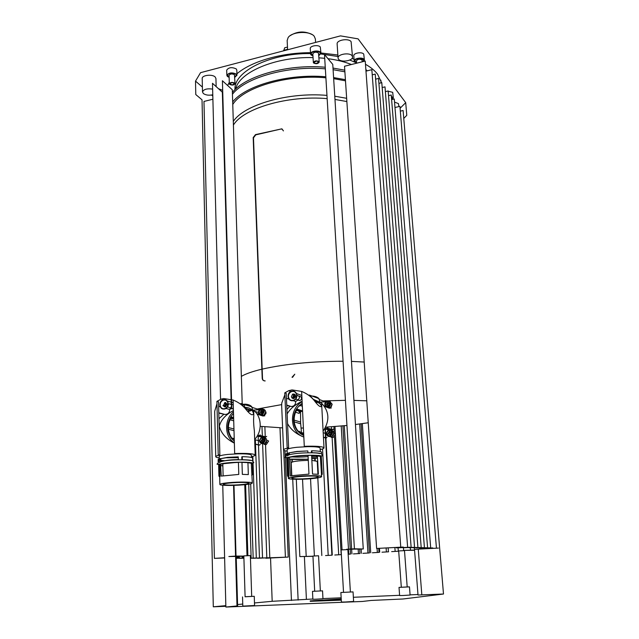 <?xml version="1.0" encoding="UTF-8"?>
<svg xmlns="http://www.w3.org/2000/svg" width="639" height="639" viewBox="0 0 639 639"><rect width="100%" height="100%" fill="white"/><g stroke="black" fill="none" stroke-linecap="round" stroke-linejoin="round"><path stroke-width="0.96" d="M287.159 40.592L288.101 37.637C291.911 31.487 310.043 30.568 314.252 36.311L315.378 39.003L315.578 42.43M283.668 50.816L284.682 47.797L287.478 47.054M311.912 34.474C304.428 30.816 297.167 31.231 290.122 35.696M220.942 464.178L228.299 462.963L238.419 462.38M241.965 462.356L247.94 462.636M222.867 465.855L220.982 465.559M220.878 461.574L220.806 458.634L227.995 457.46L238.251 456.861L238.347 459.824M241.885 459.8L241.798 456.837L242.253 456.845M219.185 456.558L219.185 456.494C219.481 455.719 222.388 455.032 227.907 454.425L238.163 453.818C246.462 453.746 250.871 454.217 251.383 455.224L251.454 457.46M242.341 459.737C249.002 459.848 252.453 460.32 252.701 461.158L252.597 458.163C252.357 457.3 248.906 456.813 242.245 456.693L242.341 459.737M220.806 458.634L227.468 457.356L238.251 456.861M241.798 456.837L242.245 456.693M222.867 465.919L220.982 465.655M219.776 465.336L219.041 465.168M218.642 464.992L220.559 464.194M238.419 462.34L238.786 474.426L221.246 476.087L220.559 463.994L237.892 462.261L246.303 462.332L252.397 463.491L252.78 474.665M252.405 463.602L251.319 464.281M243.866 484.761C249.194 484.242 252.006 483.675 252.317 483.068C252.94 481.942 239.002 481.71 228.682 482.701C223.115 483.244 220.175 483.819 219.872 484.426C219.353 485.568 233.187 485.776 243.347 484.817L243.866 484.761M252.317 483.068L251.279 463.211M241.965 462.316L242.341 474.378L248.331 474.585L247.94 462.572M252.397 463.491L252.788 474.713M252.78 474.633L251.686 475.144M219.896 476.582L218.921 476.111L219.688 476.91L220.056 476.494L219.76 464.529M220.056 476.494L219.297 475.743L219.025 464.537M220.559 463.994L221.246 476.087M224.281 460.871L220.854 460.551M219.656 460.336L218.546 459.984M218.139 459.593L219.624 459.098L219.64 459.92M224.864 460.735L220.846 460.28M218.594 462.125L218.522 459.114M220.231 458.498L220.311 461.526M219.696 462.077L219.624 459.098M244.481 404.152C247.884 404.199 250.336 405.086 251.838 406.819L252.653 410.55L253.627 410.845L253.707 411.628C253.707 416.732 250.823 415.614 245.041 408.289L244.41 407.626C241.398 404.383 237.628 401.851 233.115 400.022L223.722 398.552L221.11 399.135L216.909 401.372L218.218 454.736L219.864 455.056C217.196 455.591 215.822 456.134 215.734 456.669C215.726 457.173 216.885 457.588 219.217 457.915M251.431 456.645C253.867 456.134 255.137 455.623 255.217 455.104C254.074 453.65 247.221 453.123 234.665 453.522L233.115 400.022M242.269 457.34L241.814 457.38M238.283 457.66L225.16 457.796M244.489 404.583L244.577 407.299C248.228 407.386 250.776 408.425 252.221 410.422L253.595 413.457M253.707 411.628L253.835 415.302C253.387 419.535 253.571 424.711 254.378 430.846L254.458 433.13M253.627 410.845L245.041 408.289M244.985 408.225L240.911 403.497L251.838 406.819M219.864 455.056L218.538 401.851L216.909 401.372M216.972 403.728L214.696 411.244L214.688 412.954M228.179 403.848C228.059 406.292 226.909 407.946 224.736 408.808L224.001 408.968C219.193 409.831 218.394 401.14 223.115 399.838L223.754 399.694C226.326 399.671 227.796 401.06 228.179 403.848M222.124 400.597L224.073 399.798C228.954 398.928 229.896 407.578 225.048 408.896L224.321 409.056C222.452 409.176 221.134 408.329 220.351 406.516M223.498 405.805L224.944 402.602L225.894 402.57M224.601 406.891L223.522 405.877M223.346 405.773L224.784 402.554L227.077 403.896L225.559 406.851L223.37 405.829M225.799 408.305L224.944 408.696C222.684 409.2 221.134 408.305 220.303 406.013C219.856 403.169 220.886 401.196 223.386 400.094C225.615 399.631 227.141 400.525 227.955 402.778L227.324 406.787M227.819 402.738C228.275 405.549 227.268 407.522 224.808 408.656C222.54 409.16 220.99 408.265 220.167 405.973C219.72 403.129 220.743 401.156 223.251 400.046C225.479 399.583 226.997 400.485 227.819 402.738M225.487 404.623L226.31 404.862L226.158 404.08L225.048 403.017L225.487 404.623L224.425 405.965L222.931 405.701L224.425 405.965M225.255 406.204L226.31 404.862M247.557 482.733L248.867 483.22C249.29 484.418 230.16 485.672 224.784 484.809L223.338 484.29C222.803 483.1 242.445 481.822 247.557 482.733M246.678 459.968L245.696 459.824M242.333 459.593L241.877 459.577M238.339 459.561C232.101 459.697 227.38 460.144 224.153 460.911M242.668 405.11L244.497 404.799M218.818 413.113L224.88 414.447C227.979 414.399 229.577 412.754 229.689 409.519L231.286 408.505M229.689 409.519L225.982 408.457M220.295 406.835L218.65 406.364M242.245 404.679L232.3 89.756L222.412 80.746L231.542 399.615M231.558 400.174L231.677 404.439M231.685 404.591L231.789 408.209M232.077 418.138L232.101 419.04M298.086 431.069L299.971 431.557L300.522 432.691L301.512 433.058L300.61 422.938L300.538 411.588M316.033 402.514L317.855 402.306M320.267 402.139L325.826 401.747M327.911 401.596L329.197 401.508M330.203 401.436L328.837 400.933M335.515 433.809L333.278 437.427L331.082 437.284L331.921 437.028L334.165 433.402L335.515 433.809M247.461 410.933L250.736 410.374L245.688 408.872M253.212 410.126L259.53 409.687M261.758 409.535L262.653 409.471M263.867 409.391L262.349 408.92M268.644 440.974L266.319 444.56L264.139 444.377L267.11 440.606L268.644 440.974M294.795 374.206L292.59 377.306L292.023 377.25L294.795 374.206M265.169 380.932C263.619 380.964 262.733 380.149 262.517 378.488L253.483 137.824L255.76 134.861L280.896 129.038L282.142 129.094L283.428 130.915L281.863 128.838L255.472 134.621L253.188 137.577L262.214 378.376C262.429 380.037 263.316 380.852 264.873 380.82L265.169 380.932M319.005 399.407L323.933 401.276L326.817 401.076M321.537 406.188L319.053 401.867L313.366 399.343L309.308 395.038L319.013 398.648L319.78 402.131L321.377 402.714L321.673 404.407C321.705 408.497 319.077 407.003 313.773 399.942L313.134 399.255C310.123 395.916 306.281 393.304 301.624 391.427L304.284 446.318C316.401 445.918 322.983 446.453 324.013 447.907C323.941 448.458 322.663 449.009 320.179 449.568M310.842 395.98C314.484 396.004 317.208 396.891 319.013 398.648M286.759 405.509L291.152 406.508C294.14 406.388 295.633 404.711 295.641 401.492L298.165 399.902M295.641 401.492L293.149 400.629M289.004 399.191L286.448 398.305M321.673 404.407L322.735 424.104M301.624 391.427L291.999 389.91L288.724 390.693L284.77 392.841L286.224 393.36L288.628 447.939C285.337 448.578 283.644 449.217 283.548 449.848C283.556 450.391 284.762 450.822 287.175 451.142M284.858 394.814L281.751 403.081L281.687 406.148M313.134 399.255L313.709 399.878M284.77 392.841L287.159 447.588L288.628 447.939M296.8 395.333C296.736 397.762 295.609 399.447 293.413 400.373L292.494 400.589C287.47 401.492 286.36 392.769 291.248 391.276L292.055 391.084C294.771 391.052 296.352 392.466 296.8 395.333M292.782 400.693C287.646 401.556 286.496 392.793 291.536 391.38L292.342 391.188C297.407 390.293 298.685 398.944 293.692 400.477L292.782 400.693M296.081 398.568L296.951 395.988M293.796 394.726L294.875 394.423M292.686 394.255L293.037 394.103C294.507 393.824 295.378 394.463 295.649 396.02L294.068 398.464C292.582 398.76 291.711 398.121 291.44 396.547L292.654 394.271M293.421 398.576L292.838 397.762M292.758 397.522L293.708 394.782M293.061 400.485C290.37 400.653 288.82 399.319 288.405 396.476C288.453 394.087 289.531 392.45 291.624 391.579C293.828 391.028 295.442 391.787 296.488 393.856M296.712 395.389C296.672 397.738 295.625 399.367 293.573 400.27C290.585 400.877 288.82 399.599 288.277 396.436C288.333 394.039 289.403 392.41 291.504 391.531C294.435 390.98 296.176 392.266 296.712 395.389M293.852 394.854L293.932 396.611L292.566 397.666L293.309 397.929L294.675 396.875L294.691 396.02L294.595 395.126L292.406 394.159L294.595 395.126M293.932 396.611L294.675 396.875M287.111 449.696L287.111 449.64C287.446 448.762 290.753 447.971 297.023 447.276L307.615 446.653C315.482 446.589 319.644 447.06 320.099 448.067L320.283 451.493M289.451 454.656L289.371 452.811L297.223 451.557L307.83 450.934L307.918 452.811M311.473 452.795L311.377 450.926L311.92 450.934M318.925 453.155L318.526 453.275M314.596 455.934L314.572 455.511M312.008 452.724C318.174 452.843 321.361 453.323 321.569 454.145L321.465 452.228C321.257 451.382 318.07 450.902 311.912 450.775L312.008 452.724M316.345 455.639L311.648 456.326M308.11 456.669C301.632 457.165 296.121 457.228 291.576 456.861M289.571 457.324L297.566 456.046L308.046 455.431M311.6 455.423L317.415 455.751M317.519 457.859L311.768 458.762M289.371 452.811L296.76 451.454L307.83 450.934M308.23 459.098C300.162 459.689 293.964 459.665 289.643 459.05M288.165 458.634L288.133 457.883M319.612 453.267L319.133 453.394M311.377 450.926L311.912 450.775M308.238 459.233L289.651 459.137M288.173 458.802L287.414 458.522M288.293 476.814L287.486 475.991L286.719 458.299L289.243 457.324M308.046 455.391L308.972 474.106L290.386 475.823L289.235 457.133L297.119 455.942L311.96 455.272L320.363 456.374L321.313 456.685L320.411 457.316M317.535 458.075L311.776 458.802M311.96 478.611C318.03 478.004 321.241 477.357 321.609 476.662C322.152 475.52 308.885 475.296 298.373 476.303C292.047 476.918 288.708 477.581 288.357 478.276C287.901 479.442 301.057 479.641 311.409 478.659L311.96 478.611M314.835 460.583L314.723 458.427M318.038 476.279L319.572 475.975M321.609 476.662L320.363 456.374M311.6 455.375L312.543 474.066L318.374 474.282L317.407 455.679M315.243 460.631L315.131 458.482M321.313 456.685L322.248 474.338L321.361 474.873M322.248 474.338L321.337 474.857M292.51 461.893L292.406 459.545M291.696 477.573L291.68 477.149M291.608 475.576L290.881 459.289M288.293 476.766L288.932 476.247L288.125 457.716M288.508 475.823L287.758 458.618M288.932 476.247L288.157 475.48L287.382 457.724M286.719 458.299L287.486 475.975L288.157 475.48M289.235 457.133L290.386 475.823M287.997 454.808L286.871 454.513M286.144 453.978L287.925 453.307L287.294 453.874L287.981 454.425M286.903 455.248L286.823 453.315M288.876 452.66L288.964 454.601M288.013 455.176L287.925 453.307M317.08 476.398L318.07 476.846C318.557 478.164 297.894 479.593 293.005 478.587L291.895 478.116C291.28 476.806 312.487 475.352 317.08 476.398M317.934 474.242L317.263 461.334L311.856 460.392M308.294 460.36C298.469 460.663 292.774 461.406 291.208 462.588L291.208 462.628M321.377 402.714L313.773 399.942M323.11 431.085C329.948 420.781 329.397 411.436 321.465 403.049M302.127 401.723C288.516 409.024 289.507 432.699 303.837 437.02C296.296 434.121 290.873 429.64 287.558 423.617M321.353 405.541L319.612 403.377L314.835 401.124M302.199 403.233L299.012 405.853L296.632 408.856C294.435 412.379 293.405 416.213 293.557 420.366C293.78 424.504 295.154 428.09 297.67 431.117L300.33 433.585L303.757 435.486M296.632 408.856L297.207 409.072C295.018 412.586 293.996 416.412 294.148 420.542C294.371 424.655 295.737 428.218 298.229 431.237M286.935 409.415L289.763 406.508M287.135 413.976C289.954 408.936 294.946 404.703 302.103 401.268M316.313 401.611L314.899 401.204M302.223 403.808L299.611 406.037L299.012 405.853M299.108 412.027L299.1 411.037M295.593 412.203L299.108 413.409L300.338 411.636L302.59 411.34L297.015 409.383M324.189 405.941L325.586 405.781L331.306 407.97L329.301 408.201L324.5 406.38M329.604 401.292L332.16 404.199L330.235 407.554M326.289 406.045L326.034 404.926L328.805 401.308M301.552 434.408L303.261 433.274M300.33 433.585L303.757 435.399M333.646 429.073L332.536 429.688L326.809 428.058L333.015 429.56M327.024 437.419L325.938 438.09L323.446 437.356M331.042 430.271C332.663 430.51 333.59 431.517 333.814 433.266L331.801 436.693L329.189 436.573M328.558 436.086L327.631 433.937L330.219 430.327M327.935 427.435L327.304 427.922M254.673 439.384C263.092 430.854 261.607 414.575 252.101 409.399M248.491 407.858L244.633 407.323M233.451 411.724C224.001 419.567 224.417 436.98 234.353 442.779M233.499 413.369L230.831 416.676C226.525 424.384 226.733 431.629 231.446 438.394L234.305 441.11M253.451 412.914L252.661 411.404M249.234 409.535L247.445 409M247.397 408.992L245.44 408.704M223.674 414.439L218.961 418.689M234.369 443.17C226.182 438.985 221.174 433.346 219.329 426.237C220.846 419.999 225.543 414.767 233.419 410.542M251.822 407.315L257.964 409.224L260.496 409.048M248.667 409.335L248.084 409.192M248.036 409.184L245.592 408.872M256.942 413.92L258.372 413.752L264.834 415.781L262.925 416.005L260.688 415.302M263.028 409.24C264.61 409.399 265.504 410.358 265.704 412.107L263.715 415.43M260.361 414.376L259.889 412.794L262.349 409.319M230.831 416.676L231.478 416.868C227.196 424.56 227.396 431.78 232.093 438.53L231.989 438.522M260.233 434.879L259.154 435.486L265.632 436.972L266.695 436.381M263.276 437.268L257.373 435.734M260.289 444.504L259.25 445.143L254.833 444.097M263.923 437.531C265.608 437.635 266.559 438.618 266.782 440.471L264.69 443.857L262.405 443.706M261.862 443.306L260.928 441.102L263.236 437.643M330.683 432.188L330.778 433.905L329.444 434.903L330.051 435.087L331.377 434.081L331.377 433.242L331.282 432.371L329.253 431.485L331.282 432.371M331.377 434.081L330.778 433.905M329.053 403.057L329.149 404.743L327.823 405.749L328.43 405.965L329.748 404.966L329.748 404.144L329.652 403.281L327.639 402.378L329.652 403.281M329.748 404.966L329.149 404.743M262.525 411.013L262.581 412.658L261.319 413.633L261.998 413.832L263.26 412.858L263.284 412.051L263.196 411.212L261.199 410.342L263.196 411.212M263.26 412.858L262.581 412.658M303.733 434.975L302.287 434.4L303.685 435.191M263.58 439.432L263.643 441.11L262.365 442.084L263.044 442.244L264.322 441.269L264.346 440.447L264.258 439.6L262.246 438.745L264.258 439.6M264.322 441.269L263.643 441.11M243.842 556.098L236.023 556.082L233.994 485.368M354.421 548.797L346.554 549.276L363.272 548.981L354.421 548.797L324.484 54.499L332.767 64.395L363.272 548.981M236.023 556.082L228.866 556.529L243.85 556.297M236.206 556.833L237.62 605.884L225.871 607.05L222.755 485.201M225.871 607.05L362.441 601.459L371.091 600.452L403.001 598.991L443.49 594.022L403.105 110.507L400.326 111.146M438.458 548.078L414.479 549.34L438.458 548.078M432.787 547.911L420.142 548.486L432.787 547.911M429.727 547.823L420.27 548.206L429.727 547.823M426.612 547.735L419.056 547.99L426.612 547.735M423.425 547.639L416.46 547.863L423.425 547.639M420.182 547.543L413.121 547.767L420.182 547.543M416.868 547.447L409.032 547.719L416.868 547.447M413.489 547.351L403.473 547.743L413.489 547.351M410.038 547.248L396.404 547.863L410.038 547.248M403.257 547.048L376.603 548.454L403.257 547.048M225.831 605.636L213.298 606.81L202.028 99.812L195.782 94.548L195.51 81.105L202.395 87.072M213.298 606.81L225.855 606.291M224.608 557.751L214.4 558.374L224.616 557.967M236.254 558.326L242.341 558.031L236.246 558.206M243.906 558.063L239.066 558.318L243.906 558.214M250.456 558.286L256.303 557.999L250.448 558.174M253.044 558.278L262.525 557.887L253.044 558.198M257.533 558.27L269.81 557.703L257.533 558.19M265.872 558.246L288.237 557.072L265.856 557.943M312.846 599.015L272.182 601.299L270.545 558.135M272.182 601.299L254.482 602.952M242.74 604.055L237.58 604.542M236.222 557.256L239.082 557.08L236.214 557.08M236.238 557.823L237.46 557.751L236.238 557.751M236.246 558.119L239.321 557.927L236.238 557.935M250.448 558.087L251.143 558.047L250.448 558.047M306.401 599.286L304.396 556.601M312.958 556.226L299.843 556.593L312.958 556.313M325.563 555.563L331.905 555.187L325.563 555.563M334.796 555.011L341.186 554.636L334.796 555.011M348.159 554.221L350.531 554.077L348.151 554.101M353.463 553.901L359.949 553.518L353.463 553.901M362.904 553.342L369.438 552.951L362.904 553.342M372.409 552.775L378.991 552.384L372.409 552.775M381.994 552.2L388.616 551.808L381.994 552.2M391.643 551.625L398.321 551.225L391.643 551.625M414.559 550.059L403.608 550.387L414.575 550.259M417.978 594.526L410.078 594.861M399.599 595.308L353.367 597.281M341.162 597.808L322.951 598.583M443.49 594.022L418.01 595.021L414.503 549.34M310.219 600.9L341.226 598.935L310.562 600.876L341.266 599.709L310.219 600.9L310.242 601.331L341.298 600.157M399.024 587.393L399.615 595.564L403.265 595.484L410.094 595.045L409.487 586.874L399.024 587.393L407.195 586.945M312.479 591.355L312.862 599.27L315.978 599.198L322.959 598.751L322.551 590.843L312.479 591.355L322.551 590.843M242.524 596.914L242.804 606.123L254.562 605.508L254.258 596.307L245.088 596.714M340.867 592.505L341.402 602.066L345.332 602.002L353.615 601.451L353.047 591.89L340.867 592.505L353.047 591.89M245.096 596.73L254.258 596.307M407.195 586.937L409.487 586.874M341.266 599.654L319.396 600.788M247.013 555.658L244.769 484.674M214.4 558.374L203.977 101.449L212.891 99.221M239.082 557.08L239.066 556.537M237.46 557.751L237.444 557.184M239.321 557.927L239.282 556.537M242.341 558.031L242.293 556.393M243.235 558.063L243.187 556.337M247.876 555.618L245.616 484.586M251.143 558.047L248.731 484.17M253.172 558.007L250.704 483.787M256.303 557.999L253.06 462.94M259.466 557.895L255.496 444.257M262.525 557.887L258.491 444.968M266.814 557.711L262.605 443.706L263.3 443.53L265.401 440.135C265.145 438.178 264.123 437.196 262.341 437.196L262.333 436.213M269.81 557.703L265.544 444.704M285.401 557.08L279.986 427.787M288.237 557.072L283.676 450.152M299.843 556.593L296.304 479.29M306.193 556.218L302.535 479.21M314.38 555.93L310.546 478.739M321.824 555.555L317.807 477.876M328.206 555.171L322.535 448.921M331.905 555.187L325.523 437.963M332.28 555.003L325.906 438.074M338.702 554.62L332.12 437.579M341.186 554.636L334.461 436.573M342.041 549.82L335.443 434.592M348.766 554.061L348.487 549.316M348.471 549.157L341.218 426.021M350.531 554.077L350.252 549.348M350.236 549.053L342.911 425.87M351.929 553.893L351.658 549.38M351.634 548.965L344.269 425.742M358.431 553.502L358.175 549.292M359.949 553.518L359.677 549.205M361.402 553.326L361.139 549.109M367.952 552.935L359.685 423.992M369.438 552.951L361.099 423.801M370.732 552.751L362.353 423.633M377.329 552.36L377.074 548.47M378.991 552.384L378.727 548.502M379.726 552.168L379.478 548.502M386.387 551.776L386.132 548.094M388.408 551.577L388.161 547.974M395.134 551.177L394.878 547.567M398.321 551.225L398.081 547.903M403.608 550.387L403.409 547.655M410.502 549.979L410.334 547.751M414.479 549.34L414.368 547.807M436.437 548.022L399.926 106.362L394.966 107.496M420.142 548.486L420.111 548.022M430.694 547.855L394.279 98.981L391.611 99.604M427.587 547.759L391.244 95.011L388.52 95.65M424.432 547.671L388.153 90.978L385.381 91.633M421.205 547.575L385.005 86.872L382.186 87.543M417.914 547.479L381.803 82.687L378.927 83.382M414.551 547.383L378.544 78.437L375.612 79.148M411.125 547.28L375.229 74.1L372.233 74.835M407.626 547.176L371.85 69.691L365.971 71.137M376.603 548.454L344.517 66.24L365.236 61.048L400.749 546.976M400.086 108.271L405.709 102.655L358.08 38.859L340.499 35.88L200.558 72.662L195.51 81.105M220.559 399.327L212.483 83.294L222.747 92.559M212.779 94.788C208.905 95.586 205.758 95.171 203.354 93.534L202.507 91.976C203.633 89.268 207.012 88.318 212.635 89.117M216.15 86.553L215.934 78.501L215.127 76.944C212.212 73.948 201.876 75.178 202.204 78.477L202.507 91.976M352.073 55.777L352.528 56.927C353.063 60.809 341.026 62.758 338.542 59.211L338.047 58.013C337.48 54.139 349.677 52.182 352.073 55.777M352.528 56.927L351.099 41.663C348.71 37.981 336.569 39.961 337.136 43.923L338.047 58.013M211.589 95.035L212.811 96.098M320.994 53.325L320.291 47.022C318.446 44.442 309.891 45.76 310.266 48.572L310.57 53.924C310.195 51.144 318.765 49.826 320.61 52.39L320.994 53.325L318.845 55.609M236.973 75.242L236.797 70.026L236.254 68.916C231.893 66.935 228.706 67.335 226.693 70.13L226.853 75.346C228.866 72.574 232.061 72.175 236.43 74.14L236.973 75.242L234.825 77.279M393.328 97.839L392.697 92.335L388.169 91.201M222.684 90.339L218.634 88.765M364.422 60.194L363.735 54.131C362.089 51.559 353.383 52.997 353.806 55.761L354.174 61.04C353.758 58.301 362.473 56.871 364.118 59.419L363.934 61.376M398.912 106.593L398.416 103.59L394.535 102.096M381.587 82.743L377.625 74.276C374.837 70.609 370.788 67.279 365.476 64.283M354.046 59.211L351.929 58.5M337.855 55.002L320.978 52.981M310.498 52.686C280.952 52.686 251.175 61.504 236.925 73.781M229.281 82.359L227.644 85.514M356.562 62.957L354.493 61.839L354.174 61.04M391.348 96.329L393.336 97.871L392.114 99.484M229.129 77.375L227.42 76.472L226.853 75.346M312.974 55.984L310.969 54.882L310.57 53.924M403.768 118.431L406.779 115.316L405.709 102.655M318.821 55.202L320.347 53.364C320.131 52.174 318.861 51.487 316.537 51.32C313.35 51.416 311.576 52.278 311.217 53.892L312.95 55.577M317.807 51.463L316.84 52.198M314.548 52.35L313.677 51.687M234.817 76.896L236.342 75.25C236.071 73.948 234.585 73.245 231.885 73.15C229.209 73.317 227.748 74.044 227.484 75.346L229.121 76.992M391.595 99.388L392.737 97.935L391.372 96.689M363.016 61.608L363.783 60.25L361.147 58.461C357.505 58.277 355.396 59.115 354.813 60.985L356.53 62.566M381.012 82.878L380.884 80.171M276.887 52.598L266.08 55.441M367.193 70.841L365.851 69.491M356.57 63.069L356.123 62.838M354.893 62.231L349.773 60.034M337.951 56.504L320.866 53.972M310.546 53.564C270.217 52.989 233.499 71.672 235 89.388L235 89.388M235.671 89.013C239.018 72.255 275.553 56.512 313.062 57.598M318.973 57.83L324.716 58.301M327.991 58.684C336.833 59.858 344.637 61.807 351.41 64.515M344.78 70.186L332.999 68.069M325.259 67.239C287.822 63.86 245.424 75.905 232.38 92.407M344.892 71.816L333.103 69.683M325.355 68.852C287.726 65.426 245.104 77.654 232.436 94.252M345.411 79.683L333.598 77.591M325.834 76.776C288.125 73.429 245.384 85.538 232.684 101.913M345.491 80.834L333.662 78.645M325.898 77.798C287.143 74.164 243.219 87.431 232.764 104.492M346.65 98.302L334.772 96.209M326.96 95.395C288.013 91.944 243.826 104.892 233.299 121.45M346.865 101.545L334.972 99.436M327.16 98.622C287.798 95.115 243.163 108.406 233.411 125.092M364.198 362.041L351.458 361.394M343.063 361.243C312.367 361.291 285.401 363.918 262.166 369.118M261.87 369.19C252.469 371.443 245.632 373.839 241.35 376.387M260.249 426.341L282.614 427.882M301.057 428.05L303.397 428.018M325.658 427.171L346.953 425.478M355.436 424.536L368.24 422.762M366.778 400.805L353.918 400.389M345.435 400.333L323.014 400.925M281.663 404.615L257.253 409M251.375 410.55L248.044 411.596M334.988 426.54L335.403 433.777M333.901 426.62L334.285 433.442M331.513 426.796L331.609 428.489M331.657 429.44L331.713 430.398M331.809 432.124L331.929 434.169M332.056 436.557L332.08 436.956M325.347 427.771L325.85 437.076M330.515 429.911L325.019 428.354L325.475 436.964M264.873 426.828L265.225 436.038M265.257 436.884L265.289 437.859M265.497 443.386L265.512 443.801M261.974 426.532L262.302 435.359M262.397 438.05L262.429 438.785M262.429 438.841L262.461 439.68M262.549 442.18L262.597 443.282M258.116 434.352L258.46 444.065M255.344 439.84L255.464 443.346M252.836 456.318L253.02 461.757M358.183 59.379L357.249 58.78M361.099 58.453L360.22 59.203M230.943 74.012L229.928 73.397M233.786 73.333L232.812 73.98M295.689 399.079L297.934 399.822C300.122 397.785 299.907 396.308 297.295 395.405L296.967 395.477M295.593 396.651L295.37 397.298M299.459 396.188C302.063 397.091 302.271 398.552 300.098 400.581L298.093 400.126M303.142 434.68L303.709 434.52M303.309 434.768L303.717 434.664M331.258 406.779L332.168 404.263M328.502 402.73L330.347 403.049M329.325 406.364L327.392 404.767L328.606 402.842M329.213 406.38L328.829 405.701M329.093 406.54C326.96 405.765 326.737 404.503 328.43 402.762M328.686 402.81L330.419 403.337M328.75 405.046L329.101 404.016M329.676 403.481L330.339 403.249M331.146 435.383L329.452 434.911L329.005 433.785L330.099 431.9M330.938 435.431L330.499 434.792M330.371 434.208L330.722 432.93M333.119 435.614L333.806 433.218M330.914 435.59L328.869 433.801L329.932 431.82M330.059 431.756L331.937 432.036M331.729 432.06L331.298 432.228M331.29 432.403L331.873 432.18M330.235 431.844L332.024 432.339M227.692 406.644L230.024 408.137C232.189 406.188 232.037 404.743 229.561 403.808L228.347 404.439M233.355 408.257L232.109 408.912L230.559 408.297M231.981 404.535L233.251 404.878M262.733 414.232L261.583 413.713M261.447 413.529L261.183 412.642L262.19 410.845M262.988 413.992L262.733 413.321M264.674 414.759L264.706 414.751C266.072 413.992 266.383 412.922 265.64 411.556M262.182 410.693L263.651 410.709M262.549 414.376L261.359 413.649L262.046 410.773M263.252 411.66L263.803 411.268M262.341 410.773L263.723 410.925M265.904 442.987L266.703 442.364M263.755 442.747L262.493 442.116M262.437 442.028L262.094 440.974L262.996 439.137M263.931 442.587L262.733 442.172M262.541 441.948L262.222 440.958L263.14 439.209M264.131 442.38L263.819 441.709M263.172 439.025L264.658 439.001M263.324 439.105L264.746 439.217M264.298 439.888L264.834 439.496M267.11 440.686L266.687 439.768M356.418 60.889L356.41 60.865C357.696 59.076 359.565 58.764 362.009 59.946L362.281 61.791M312.854 53.836L312.846 53.804C314.1 52.015 315.986 51.727 318.494 52.941L319.22 62.087C317.974 63.892 316.089 64.18 313.565 62.989L313.342 62.462C314.604 60.697 316.489 60.409 319.005 61.608L319.228 62.119M316.72 60.993L313.669 62.446L315.85 63.596L318.901 62.143L316.72 60.993M229.329 83.765L229.066 75.338C230.2 73.773 231.997 73.549 234.449 74.651L235.032 83.701C233.906 85.235 232.109 85.458 229.641 84.38L229.329 83.765C230.463 82.223 232.261 82 234.729 83.086L235.032 83.701M232.165 82.519L229.649 83.757L232.197 84.939L234.721 83.701L232.165 82.519M251.694 596.443L245.096 596.778L243.834 555.89L250.368 555.579L251.694 596.443M350.38 592.026L343.526 592.369L341.106 549.923L347.88 549.58L350.38 592.026M320.347 590.955L314.684 591.243L312.942 556.058L318.565 555.77L320.347 590.955M407.195 586.985L401.316 587.281L398.68 550.938L404.503 550.634L407.195 586.985M283.652 50.353L287.59 49.315M294.132 420.111L300.586 422.067M315.051 401.372L317.655 402.314M317.455 456.637L311.712 457.548L317.455 456.637M296.568 410.158L300.626 411.572M329.045 407.099L330.946 403.744C330.643 401.779 329.556 400.805 327.687 400.837M327.639 400.845L324.804 404.479L325.163 405.829M326.441 407.115L326.992 407.331M325.443 405.797C324.564 403.473 325.267 401.923 327.567 401.148C329.237 401.124 330.203 401.987 330.467 403.736L328.43 406.867M302.311 432.843L299.923 432.603M300.713 433.865L302.231 433.162L303.661 433.442M303.637 433.002L302.359 432.835M329.261 429.903L328.454 430.127L326.393 433.569C326.689 435.566 327.783 436.573 329.676 436.573L330.571 436.333L332.592 432.899C332.288 430.894 331.194 429.895 329.301 429.903M329.189 430.231C330.866 430.223 331.841 431.117 332.104 432.899C332.04 434.72 331.178 435.806 329.516 436.165C325.874 434.56 325.762 432.587 329.189 430.231M302.343 406.204L300.162 405.485M300.665 423.801L294.252 421.876M326.377 433.689L323.198 432.731M303.749 435.207L302.303 434.824M230.919 417.802L233.65 418.593M262.365 415.007L264.33 411.684C264.075 409.767 263.068 408.816 261.295 408.832M261.239 408.84L258.499 412.379L258.947 413.928M259.338 414.056C258.148 411.724 258.747 410.086 261.151 409.144C262.725 409.128 263.627 409.966 263.851 411.676L261.663 414.783M262.294 437.204L261.663 437.364L259.53 440.766C259.777 442.715 260.792 443.698 262.581 443.706M262.198 437.523C263.787 437.523 264.69 438.394 264.921 440.127C264.826 441.908 263.987 442.963 262.413 443.306C258.987 441.741 258.915 439.808 262.198 437.523M259.498 440.862L254.681 439.68M262.925 416.005L257.126 414.192M234.249 439.121L232.46 438.737M258.476 412.498L254.705 411.348M233.722 420.829L229.96 419.759M233.634 417.826L231.302 417.147M231.717 438.05L234.233 438.586M234.002 430.654L228.458 429.288M228.379 427.563L233.954 428.961M301.584 433.034L300.53 433.737L301.584 433.034M236.997 605.98L235.591 556.529M291.448 600.476L285.01 450.751M298.133 600.085L292.718 479.178M421.828 594.941L418.273 549.284M235.575 556.114L233.562 485.376M222.348 92.064L231.11 399.383M231.126 400.174L231.254 404.615M231.637 418.01L231.661 418.912M287.151 40.433L287.614 49.778M218.115 463.155L217.3 463.778C216.238 464.641 218.298 464.489 223.482 463.331C231.398 462.149 245.408 461.789 251.111 462.692C253.268 463.043 254.122 462.924 253.667 462.316M219.56 464.529L219.672 464.034M251.295 462.588L251.431 463.243M253.643 462.181L252.98 461.757M251.311 463.219L251.295 462.716M250.408 460.439C243.475 459.193 222.787 459.768 219.489 462.452L219.528 462.716M219.72 464.529L219.704 464.026M219.688 476.838L219.872 484.426M218.921 476.111L218.642 464.936M218.211 462.54L218.139 459.537M254.761 442.052L255.217 455.104M254.474 433.689L254.745 441.493M214.68 412.363L215.734 456.669M223.275 399.79L221.11 399.135M219.249 459.106L219.185 456.494M223.338 484.29L223.315 483.356M223.115 475.696L222.811 463.722M248.867 483.22L248.835 482.253M233.195 402.778L227.252 400.988M301.824 395.469L296.504 393.528M322.759 424.631L323.19 432.691M323.222 433.218L324.013 447.907M281.663 405.621L283.548 449.848M290.809 391.451L288.724 390.693M293.037 394.103L294.22 394.527M286.032 456.502L285.321 457.125C283.988 458.027 286.536 457.772 292.966 456.374C302.255 454.968 317.902 455.024 320.53 455.791C322.16 456.046 322.847 455.895 322.591 455.327M320.171 455.735L320.315 456.342M322.559 455.192L321.984 454.784M319.62 453.538C315.746 452.116 290.274 452.739 287.55 455.751L287.574 455.974M288.285 476.718L288.357 478.276M288.524 476.446L287.734 475.688M286.224 455.847L286.144 453.922M287.27 453.315L287.111 449.64M291.895 478.116L291.855 477.117M291.783 475.544L291.208 462.588M318.07 476.846L318.014 475.815M291.152 406.508L286.743 405.046M296.496 410.294L300.338 411.636M328.454 430.127C325.451 433.114 325.85 435.255 329.652 436.565L331.801 436.693M324.732 428.817L328.837 429.991M326.345 437.971L323.43 437.108M297.191 409.104L302.574 410.989M333.278 437.427L331.921 437.028M224.88 414.447L218.81 412.786M230.863 417.906L233.658 418.713M259.546 435.391L266.024 436.876M261.663 437.364C258.619 440.215 258.915 442.332 262.557 443.698L264.69 443.857M257.182 436.062L262.198 437.22M259.562 445.064L254.833 443.937M231.43 416.947L233.626 417.579M266.319 444.56L264.786 444.201M328.933 430.271L329.692 430.502M327.072 400.98C324.995 402.011 324.356 403.624 325.147 405.829M327.543 401.148L328.302 401.436M260.808 408.936C258.643 409.99 258.02 411.652 258.923 413.92M261.415 409.128L262.19 409.359M302.111 433.178L302.886 433.394M262.286 437.515L263.06 437.707M316.601 52.174L317.279 51.935M314.819 52.278L314.021 52.11M358.423 59.323L357.337 59.1M359.981 59.187L360.875 58.844M231.182 73.972L230.264 73.717M232.572 73.956L233.435 73.685M297.934 399.822L300.098 400.581M328.957 402.937L330.004 403.329M330.579 432.012L331.497 432.291M230.024 408.137L232.444 408.84M262.453 410.733L263.779 411.141M263.404 439.073L264.81 439.416M356.578 63.221L356.41 60.865M313.342 62.462L312.846 53.804"/></g></svg>
